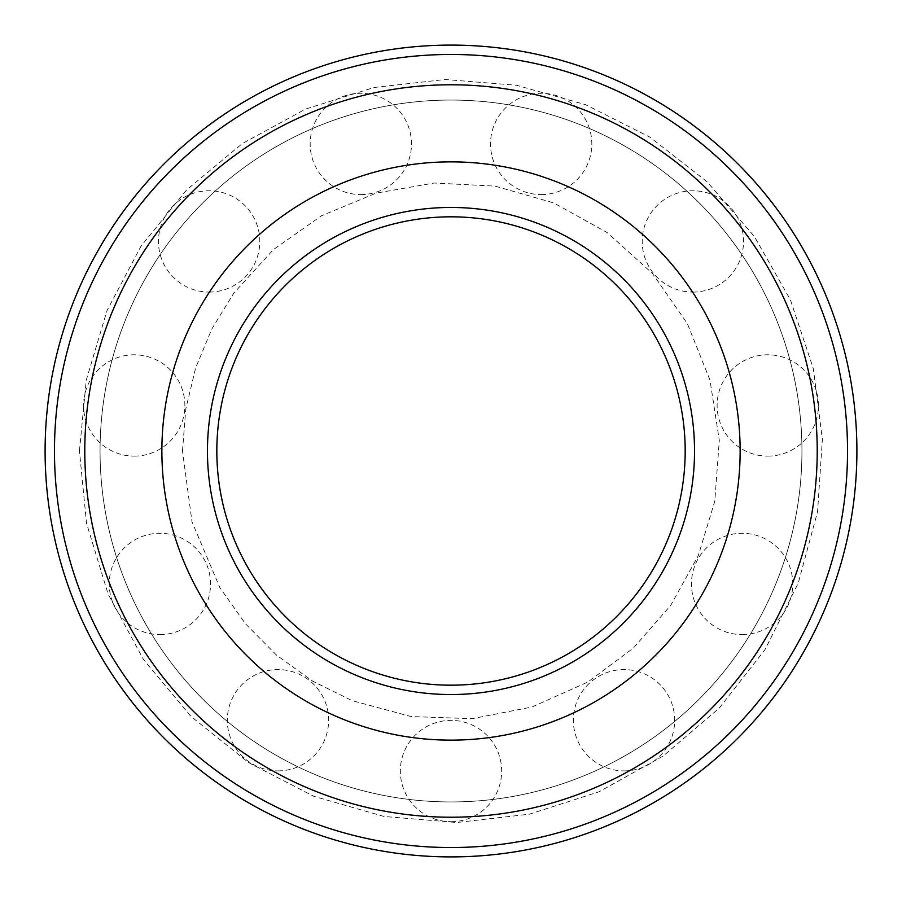 <?xml version="1.0" encoding="UTF-8"?>
<svg xmlns="http://www.w3.org/2000/svg" width="902" height="902" viewBox="0 0 902 902"><rect width="100%" height="100%" fill="white"/><g stroke="black" fill="none" stroke-linecap="round" stroke-linejoin="round"><path stroke-width="0.68" stroke-dasharray="4.51 3.38" d="M161.875 451A289.125 289.125 0 0 0 595.568 701.395A289.125 289.125 0 0 0 595.568 200.605A289.125 289.125 0 0 0 161.875 451A289.125 289.125 0 0 0 595.568 701.395A289.125 289.125 0 0 0 595.568 200.605A289.125 289.125 0 0 0 161.875 451A289.125 289.125 0 0 0 595.568 701.395A289.125 289.125 0 0 0 595.568 200.605A289.125 289.125 0 0 0 161.875 451A289.125 289.125 0 0 0 595.568 701.395A289.125 289.125 0 0 0 595.568 200.605A289.125 289.125 0 0 0 161.875 451A289.125 289.125 0 0 0 595.568 701.395A289.125 289.125 0 0 0 595.568 200.605A289.125 289.125 0 0 0 161.875 451A289.125 289.125 0 0 1 595.568 200.605A289.125 289.125 0 0 1 595.568 701.395A289.125 289.125 0 0 1 161.875 451A289.125 289.125 0 0 1 595.568 200.605A289.125 289.125 0 0 1 595.568 701.395A289.125 289.125 0 0 1 161.875 451M216.83 451A234.17 234.17 0 0 0 568.091 653.803A234.17 234.17 0 0 0 568.091 248.197A234.17 234.17 0 0 0 216.83 451M84.788 451A366.212 366.212 0 0 0 634.106 768.154A366.212 366.212 0 0 0 634.106 133.846A366.212 366.212 0 0 0 84.788 451A366.212 366.212 0 0 0 634.106 768.154A366.212 366.212 0 0 0 634.106 133.846A366.212 366.212 0 0 0 84.788 451A366.212 366.212 0 0 0 634.106 768.154A366.212 366.212 0 0 0 634.106 133.846A366.212 366.212 0 0 0 84.788 451A366.212 366.212 0 0 0 634.106 768.154A366.212 366.212 0 0 0 634.106 133.846A366.212 366.212 0 0 0 84.788 451A366.212 366.212 0 0 0 634.106 768.154A366.212 366.212 0 0 0 634.106 133.846A366.212 366.212 0 0 0 84.788 451A366.212 366.212 0 0 1 634.106 133.846A366.212 366.212 0 0 1 634.106 768.154A366.212 366.212 0 0 1 84.788 451A366.212 366.212 0 0 1 634.106 133.846A366.212 366.212 0 0 1 634.106 768.154A366.212 366.212 0 0 1 84.788 451M45.1 451A405.9 405.9 0 0 0 653.95 802.521A405.9 405.9 0 0 0 653.95 99.479A405.9 405.9 0 0 0 45.1 451A405.9 405.9 0 0 0 653.95 802.521A405.9 405.9 0 0 0 653.95 99.479A405.9 405.9 0 0 0 45.1 451M801.946 451A350.946 350.946 0 0 1 451 801.946A350.946 350.946 0 0 1 100.054 451A350.946 350.946 0 0 1 451 100.054A350.946 350.946 0 0 1 801.946 451M100.054 451A350.946 350.946 0 0 0 626.473 754.929A350.946 350.946 0 0 0 626.473 147.071A350.946 350.946 0 0 0 100.054 451A350.946 350.946 0 0 0 626.473 754.929A350.946 350.946 0 0 0 626.473 147.071A350.946 350.946 0 0 0 100.054 451A350.946 350.946 0 0 0 626.473 754.929A350.946 350.946 0 0 0 626.473 147.071A350.946 350.946 0 0 0 100.054 451M207.46 451A243.54 243.54 0 0 0 572.77 661.91A243.54 243.54 0 0 0 572.77 240.09A243.54 243.54 0 0 0 207.46 451M54.47 451A396.53 396.53 0 0 0 649.271 794.403A396.53 396.53 0 0 0 649.271 107.597A396.53 396.53 0 0 0 54.47 451M182.486 451L185.789 408.989L195.621 368.027L211.745 329.095L233.765 293.173L273.43 249.583L321.642 215.691L376.089 193.141L434.144 183.016L495.085 186.128L553.76 202.916L607.114 232.536L652.417 273.43L687.313 323.491L709.998 380.148L719.311 440.458L714.767 501.32L698.261 555.7L670.693 605.4L633.272 648.177L587.687 682.126L531.966 707.021L472.073 718.691L411.075 716.538L352.152 700.662L312.498 681.044L276.61 655.179L245.457 623.778L219.874 587.687L192.002 521.852L182.486 451M79.444 451L86.265 380.125L107 310.615L140.983 246.212L186.759 189.781L242.39 143.531L305.609 109.074L374.026 87.505L445.16 79.5L516.519 85.273L585.578 104.677L649.857 137.127L706.897 181.606L754.433 236.572L790.423 299.881L813.333 368.704L822.376 439.33L817.55 511.772L798.214 583.233L764.952 649.711L719.255 708.104L663.139 756.045L599.007 791.809L529.361 814.19L456.84 822.5L384.083 816.479L313.772 796.286L248.546 762.562L190.953 716.402L143.441 659.475L108.105 594.068L86.536 523.261L79.444 451M451 821.699A50.659 50.659 0 0 0 494.871 745.706A50.659 50.659 0 0 0 407.129 745.706A50.659 50.659 0 0 0 451 821.699M624.026 770.894A50.659 50.659 0 0 0 667.897 694.901A50.659 50.659 0 0 0 580.155 694.901A50.659 50.659 0 0 0 624.026 770.894M742.12 634.602A50.659 50.659 0 0 0 785.992 558.62A50.659 50.659 0 0 0 698.238 558.62A50.659 50.659 0 0 0 742.12 634.602M767.782 456.119A50.659 50.659 0 0 0 811.653 380.125A50.659 50.659 0 0 0 723.911 380.125A50.659 50.659 0 0 0 767.782 456.119M692.871 292.079A50.659 50.659 0 0 0 736.742 216.085A50.659 50.659 0 0 0 649 216.085A50.659 50.659 0 0 0 692.871 292.079M541.166 194.584A50.659 50.659 0 0 0 585.037 118.602A50.659 50.659 0 0 0 497.295 118.602A50.659 50.659 0 0 0 541.166 194.584M360.834 194.584A50.659 50.659 0 0 0 404.705 118.602A50.659 50.659 0 0 0 316.963 118.602A50.659 50.659 0 0 0 360.834 194.584M209.129 292.079A50.659 50.659 0 0 0 253 216.085A50.659 50.659 0 0 0 165.258 216.085A50.659 50.659 0 0 0 209.129 292.079M134.218 456.119A50.659 50.659 0 0 0 178.089 380.125A50.659 50.659 0 0 0 90.347 380.125A50.659 50.659 0 0 0 134.218 456.119M159.88 634.602A50.659 50.659 0 0 0 203.762 558.62A50.659 50.659 0 0 0 116.008 558.62A50.659 50.659 0 0 0 159.88 634.602M277.974 770.894A50.659 50.659 0 0 0 321.845 694.901A50.659 50.659 0 0 0 234.103 694.901A50.659 50.659 0 0 0 277.974 770.894"/><path stroke-width="1.35" d="M216.83 451A234.17 234.17 0 0 0 568.091 653.803A234.17 234.17 0 0 0 568.091 248.197A234.17 234.17 0 0 0 216.83 451A234.17 234.17 0 0 0 568.091 653.803A234.17 234.17 0 0 0 568.091 248.197A234.17 234.17 0 0 0 216.83 451M161.875 451A289.125 289.125 0 0 0 595.568 701.395A289.125 289.125 0 0 0 595.568 200.605A289.125 289.125 0 0 0 161.875 451M84.788 451A366.212 366.212 0 0 0 634.106 768.154A366.212 366.212 0 0 0 634.106 133.846A366.212 366.212 0 0 0 84.788 451M45.1 451A405.9 405.9 0 0 0 653.95 802.521A405.9 405.9 0 0 0 653.95 99.479A405.9 405.9 0 0 0 45.1 451M207.46 451A243.54 243.54 0 0 0 572.77 661.91A243.54 243.54 0 0 0 572.77 240.09A243.54 243.54 0 0 0 207.46 451M54.47 451A396.53 396.53 0 0 0 649.271 794.403A396.53 396.53 0 0 0 649.271 107.597A396.53 396.53 0 0 0 54.47 451"/></g></svg>
